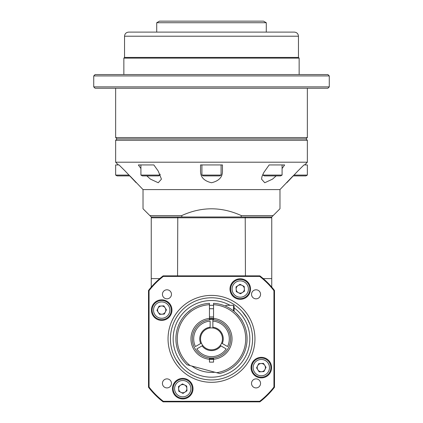 <?xml version="1.0" encoding="UTF-8"?>
<svg xmlns="http://www.w3.org/2000/svg" width="423" height="423" viewBox="0 0 423 423"><rect width="100%" height="100%" fill="white"/><g stroke="black" fill="none" stroke-linecap="round" stroke-linejoin="round"><path stroke-width="0.63" d="M230.064 305.306A38.345 38.345 0 0 0 175.312 326.181A38.345 38.345 0 0 0 205.07 376.655A38.345 38.345 0 0 0 234.093 307.875M211.5 305.306L213.552 305.369A33.549 33.549 0 0 0 209.448 305.369M191.862 366.059A33.549 33.549 0 0 0 214.905 372.235M263.249 278.604L271.756 278.604L271.756 217.797L151.244 217.797L152.069 216.978L270.932 216.978L271.756 217.797M271.756 278.604L271.756 287.106M151.244 287.106L151.244 278.604L159.751 278.604M151.244 278.604L151.244 217.797M245.44 275.865L245.224 216.978M177.56 275.865L177.776 216.978M298.458 36.214L124.542 36.214C124.785 33.718 126.154 32.349 128.65 32.106L294.35 32.106C296.846 32.349 298.215 33.718 298.458 36.214L298.458 57.438L299.146 58.125L123.854 58.125L123.854 74.559M124.542 36.214L124.542 57.438L298.458 57.438M93.732 75.928L95.101 74.559L327.899 74.559L329.268 75.928L93.732 75.928L93.732 86.884L329.268 86.884L329.268 75.928M329.268 86.884L327.899 88.254L95.101 88.254L93.732 86.884M307.357 137.549L305.993 138.918L307.357 140.288L115.643 140.288L117.007 138.918L305.993 138.918L117.007 138.918L115.643 137.549L307.357 137.549L307.357 88.254M299.146 58.125L299.146 74.559M276.171 175.894L272.507 179.151L264.756 182.741L261.551 179.151L261.969 176.55L263.836 172.484L269.144 164.938L284.637 164.938L282.088 168.513M222.456 171.093C222.583 177.094 218.929 180.981 211.5 182.741C204.071 180.981 200.417 177.094 200.544 171.093L200.544 164.938L222.456 164.938L222.456 171.093M140.912 168.513L138.363 164.938L153.856 164.938L158.244 171.093L161.449 179.151L158.244 182.741L150.493 179.151L146.829 175.894M125.224 171.093L136.18 182.741L125.224 171.093L119.027 164.938L118.377 164.938L115.643 162.199L307.357 162.199L307.357 140.288M152.069 216.978L151.244 216.978L143.027 208.761L143.027 189.589L279.973 189.589L293.07 175.894L305.935 175.894L307.357 175.074L293.853 175.074M297.776 171.093L286.82 182.741L297.776 171.093L303.973 164.938L304.623 164.938L307.357 162.199M143.027 189.589L129.93 175.894L117.065 175.894L115.643 175.074L129.147 175.074M149.874 215.608L181.652 215.608C201.549 206.54 221.451 206.54 241.348 215.608L273.126 215.608L279.973 208.761L279.973 189.589M273.126 215.608L271.756 216.978L270.932 216.978M140.912 175.074L142.334 175.894L158.657 175.894L160.079 175.074L140.912 175.074L140.912 164.938L138.363 164.938M284.637 164.938L282.088 164.938L282.088 175.074L262.921 175.074L264.343 175.894L280.666 175.894L282.088 175.074M241.031 216.978A1161.035 820.974 180 0 0 241.348 215.608M181.652 215.608A1161.035 820.974 180 0 0 181.969 216.978M159.46 21.15L263.54 21.15L266.279 22.731L156.721 22.731L159.46 21.15M156.721 32.106L156.721 22.731M260.563 383.402A4.521 4.521 0 0 0 253.784 379.484A4.521 4.521 0 0 0 253.784 387.315A4.521 4.521 0 0 0 260.563 383.402M171.474 383.402A4.521 4.521 0 0 0 164.695 379.484A4.521 4.521 0 0 0 164.695 387.315A4.521 4.521 0 0 0 171.474 383.402M171.474 294.313A4.521 4.521 0 0 0 164.695 290.4A4.521 4.521 0 0 0 164.695 298.226A4.521 4.521 0 0 0 171.474 294.313M260.563 294.313A4.521 4.521 0 0 0 253.784 290.4A4.521 4.521 0 0 0 253.784 298.226A4.521 4.521 0 0 0 260.563 294.313M175.894 359.354C171.564 350.207 171.564 350.207 175.894 359.354L180.732 366.08M178.633 363.505C181.536 367.09 181.536 367.09 178.633 363.505M250.035 324.61L247.148 318.44M244.367 314.204L242.268 311.629L247.106 318.36M252.584 338.855A41.084 41.084 0 0 0 190.958 303.28A41.084 41.084 0 0 0 190.958 374.434A41.084 41.084 0 0 0 252.584 338.855M254.953 338.855A43.453 43.453 0 0 1 189.774 376.491A43.453 43.453 0 0 1 189.774 301.224A43.453 43.453 0 0 1 254.953 338.855M271.582 367.613A10.268 10.268 0 0 0 256.174 358.72A10.268 10.268 0 0 0 256.174 376.507A10.268 10.268 0 0 0 271.582 367.613M193.015 388.668A10.268 10.268 0 0 0 177.607 379.769A10.268 10.268 0 0 0 177.607 397.562A10.268 10.268 0 0 0 193.015 388.668M171.96 310.096A10.268 10.268 0 0 0 156.552 301.202A10.268 10.268 0 0 0 156.552 318.995A10.268 10.268 0 0 0 171.96 310.096M250.527 289.046A10.268 10.268 0 0 0 235.125 280.153A10.268 10.268 0 0 0 235.125 297.94A10.268 10.268 0 0 0 250.527 289.046M259.69 276.409L163.31 276.409A78.879 78.879 0 0 0 149.055 290.664L149.055 387.05A78.879 78.879 0 0 0 163.31 401.3L259.69 401.3A78.879 78.879 0 0 0 273.945 387.05L273.945 290.664A78.879 78.879 0 0 0 259.69 276.409L259.875 275.865A79.429 79.429 0 0 1 274.495 290.479L274.495 387.235A79.429 79.429 0 0 1 259.875 401.85L163.125 401.85A79.429 79.429 0 0 1 148.505 387.235L148.505 290.479A79.429 79.429 0 0 1 163.125 275.865L259.875 275.865M273.945 387.05L274.495 387.235M259.875 401.85L259.69 401.3M163.125 401.85L163.31 401.3M273.945 290.664L274.495 290.479M148.505 387.235L149.055 387.05M148.505 290.479L149.055 290.664M163.31 276.409L163.125 275.865M220.23 345.475A10.956 10.956 0 0 1 202.77 345.475L202.083 345.877A11.744 11.744 0 0 0 220.917 345.877L220.23 345.475A10.956 10.956 0 0 0 221.599 343.106L222.287 343.502A11.744 11.744 0 0 0 212.869 327.19L212.869 327.989A10.956 10.956 0 0 1 221.599 343.106L227.558 346.548A17.803 17.803 0 0 0 212.869 321.105L212.869 319.735A19.172 19.172 0 0 1 228.748 347.23A19.172 19.172 0 0 0 212.869 319.735L212.869 327.989A10.956 10.956 0 0 0 210.131 327.989L210.131 327.19A11.744 11.744 0 0 0 200.714 343.502L201.401 343.106A10.956 10.956 0 0 1 210.131 327.989L210.131 321.105A17.803 17.803 0 0 0 195.442 346.548L201.401 343.106A10.956 10.956 0 0 0 202.77 345.475L196.811 348.917A17.803 17.803 0 0 0 226.189 348.917L220.23 345.475M210.131 319.735A19.172 19.172 0 0 0 194.252 347.23A19.172 19.172 0 0 1 210.131 319.735L210.131 319.46A19.447 19.447 0 0 1 213.552 319.518M213.552 358.191A19.447 19.447 0 0 1 209.448 358.191M209.448 319.518A19.447 19.447 0 0 1 210.131 319.46M213.552 359.021A20.267 20.267 0 0 1 209.448 359.021M209.448 318.693A20.267 20.267 0 0 1 213.552 318.693M211.5 359.397A20.542 20.542 0 0 1 190.958 338.855A20.542 20.542 0 0 1 213.552 318.419L213.552 319.793A19.172 19.172 0 0 1 213.552 357.916L213.552 359.296A20.542 20.542 0 0 1 211.5 359.397M227.378 349.604A19.172 19.172 0 0 1 195.622 349.604M212.869 319.46L212.869 319.735M187.193 312.835L191.476 309.414L187.193 312.835C183.148 317.049 183.148 317.049 187.193 312.835M185.845 314.167L183.984 316.261M242.337 321.052C241.972 319.888 239.799 317.15 235.807 312.835C239.799 317.15 241.972 319.888 242.337 321.052M213.552 304.682L213.552 303.312A35.606 35.606 0 0 1 219.669 373.509L216.65 372.7A34.237 34.237 0 0 0 213.552 304.682L213.552 318.419A20.542 20.542 0 0 1 213.552 359.296L213.552 362.136L209.448 362.136L209.448 357.916A19.172 19.172 0 0 1 209.448 319.793L209.448 304.682A34.237 34.237 0 0 0 190.117 365.594L216.65 372.7M190.117 365.594L187.098 364.785A35.606 35.606 0 0 1 209.448 303.312L209.448 304.682M225.877 306.284L225.877 305.306L233.549 305.306L234.093 306.252L234.093 311.339M233.549 305.306L233.549 310.9M165.129 307.849A4.108 4.108 0 0 0 158.022 308.245A4.108 4.108 0 0 0 161.919 314.199A4.108 4.108 0 0 0 165.129 307.849M161.237 301.948A8.164 8.164 0 0 0 154.86 314.569A8.164 8.164 0 0 0 168.978 313.781A8.164 8.164 0 0 0 161.237 301.948M161.158 300.526A9.586 9.586 0 0 0 152.121 310.63A9.586 9.586 0 0 0 162.226 319.672A9.586 9.586 0 0 0 171.262 309.562A9.586 9.586 0 0 0 161.158 300.526M166.424 309.832L163.828 305.866L159.09 306.13L156.954 310.36L159.55 314.331L164.288 314.067L166.424 309.832M180.494 385.226A4.108 4.108 0 0 0 180.891 392.333A4.108 4.108 0 0 0 186.844 388.436A4.108 4.108 0 0 0 180.494 385.226M174.593 389.123A8.164 8.164 0 0 0 187.209 395.5A8.164 8.164 0 0 0 186.421 381.382A8.164 8.164 0 0 0 174.593 389.123M173.171 389.202A9.586 9.586 0 0 0 183.275 398.239A9.586 9.586 0 0 0 192.312 388.134A9.586 9.586 0 0 0 182.207 379.098A9.586 9.586 0 0 0 173.171 389.202M182.477 383.931L178.506 386.527L178.77 391.264L183.006 393.401L186.977 390.804L186.712 386.072L182.477 383.931M257.871 369.866A4.108 4.108 0 0 0 264.978 369.469A4.108 4.108 0 0 0 261.081 363.51A4.108 4.108 0 0 0 257.871 369.866M261.763 375.767A8.164 8.164 0 0 0 268.14 363.146A8.164 8.164 0 0 0 254.022 363.933A8.164 8.164 0 0 0 261.763 375.767M261.842 377.184A9.586 9.586 0 0 0 270.879 367.079A9.586 9.586 0 0 0 260.774 358.043A9.586 9.586 0 0 0 251.738 368.147A9.586 9.586 0 0 0 261.842 377.184M256.576 367.878L259.172 371.849L263.91 371.584L266.046 367.349L263.45 363.378L258.712 363.643L256.576 367.878M242.506 292.483A4.108 4.108 0 0 0 242.109 285.377A4.108 4.108 0 0 0 236.156 289.274A4.108 4.108 0 0 0 242.506 292.483M248.407 288.592A8.164 8.164 0 0 0 235.791 282.215A8.164 8.164 0 0 0 236.579 296.333A8.164 8.164 0 0 0 248.407 288.592M249.829 288.512A9.586 9.586 0 0 0 239.725 279.476A9.586 9.586 0 0 0 230.688 289.581A9.586 9.586 0 0 0 240.793 298.617A9.586 9.586 0 0 0 249.829 288.512M240.523 293.784L244.494 291.188L244.23 286.45L239.994 284.309L236.023 286.905L236.288 291.643L240.523 293.784M307.357 175.074L307.357 164.938L303.973 164.938M119.027 164.938L115.643 164.938L115.643 175.074M219.664 175.894L203.336 175.894L201.914 175.074L221.086 175.074L219.664 175.894M221.086 175.074L221.086 164.938L201.914 164.938L201.914 175.074M124.542 57.438L123.854 58.125M115.643 88.254L115.643 137.549M115.643 162.199L115.643 140.288M266.279 32.106L266.279 22.731M209.448 316.943L213.552 316.943M209.448 308.727L213.552 308.727M262.921 174.154L262.921 175.074M160.079 174.154L160.079 175.074"/></g></svg>
